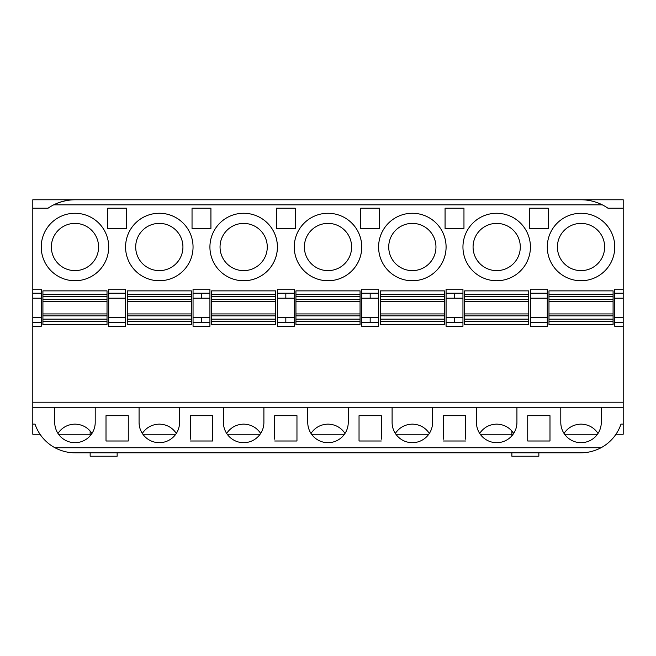 <?xml version="1.0" encoding="UTF-8"?>
<svg xmlns="http://www.w3.org/2000/svg" width="656" height="656" viewBox="0 0 656 656"><rect width="100%" height="100%" fill="white"/><g stroke="black" fill="none" stroke-linecap="round" stroke-linejoin="round"><path stroke-width="0.98" d="M190.355 440.996L212.618 440.996L212.618 415.699L190.355 415.699L190.355 439.184M193.053 298.185L201.482 298.185L201.482 293.199L209.92 293.199L209.92 289.181L193.053 289.181L193.053 326.294L209.92 326.294L209.92 322.268L193.053 322.268M192.036 228.452L192.036 208.214L210.929 208.214L210.929 228.452L192.036 228.452M191.363 294.241L191.363 290.87L127.264 290.87L127.264 294.241L191.363 294.241L191.363 296.323L127.264 296.323L127.264 294.241M191.363 321.235L127.264 321.235L127.264 324.605L191.363 324.605L191.363 296.323M174.496 216.882A33.735 33.735 0 0 1 174.496 277.135A33.735 33.735 0 0 1 125.575 247.009A33.735 33.735 0 0 1 191.429 236.677A33.735 33.735 0 0 1 174.496 277.135A33.735 33.735 0 0 1 125.575 247.009A33.735 33.735 0 0 1 174.496 216.882M128.273 440.996L128.273 415.699L106.01 415.699L106.01 440.996L128.273 440.996L128.273 439.184M176.333 433.411C172.225 427.441 166.55 424.35 159.318 424.129C152.077 424.35 146.403 427.441 142.295 433.411M179.555 407.261L179.555 422.439A20.246 20.246 0 0 1 159.318 442.685A20.246 20.246 0 0 1 139.072 422.439L139.072 407.261M32.8 208.214L32.8 199.777L74.973 199.777A47.232 47.232 0 0 0 48.036 208.214L32.8 208.214L32.8 293.199L41.238 293.199L41.238 326.294L32.8 326.294L32.8 402.202L623.2 402.202L623.2 199.777L581.027 199.777M581.085 199.777L74.915 199.777C67.707 199.85 60.639 201.531 53.702 204.836L602.298 204.836C595.41 201.449 588.342 199.768 581.085 199.777A47.232 47.232 0 0 1 587.317 200.195M54.94 447.745L601.06 447.745C594.557 451.115 587.883 452.796 581.027 452.804L74.973 452.804C68.101 452.837 61.426 451.148 54.94 447.745A42.173 42.173 0 0 1 35.014 424.129L32.8 424.129L35.014 424.129M54.727 407.261L54.727 422.439A20.246 20.246 0 0 0 74.973 442.685A20.246 20.246 0 0 0 95.21 422.439L95.21 407.261M91.988 433.411C87.879 427.441 82.205 424.35 74.973 424.129C67.732 424.35 62.066 427.441 57.958 433.411M125.575 322.268L108.707 322.268L108.707 317.291L125.575 317.291L125.575 326.294L108.707 326.294L108.707 289.181L125.575 289.181L125.575 317.291M125.575 298.185L108.707 298.185L108.707 293.199L125.575 293.199M107.699 208.214L107.699 228.452L126.592 228.452L126.592 208.214L107.699 208.214M107.018 290.87L107.018 294.241L42.919 294.241L42.919 290.87L107.018 290.87M42.919 321.235L107.018 321.235L107.018 324.605L42.919 324.605L42.919 296.323L107.018 296.323L107.018 294.241M107.018 296.323L107.018 299.644L42.919 299.644M42.919 315.831L107.018 315.831L107.018 299.644M107.018 315.831L107.018 319.152L42.919 319.152M107.018 321.235L107.018 319.152M117.145 452.804L117.145 456.223L90.151 456.223L90.151 452.804M90.151 430.984L90.151 435.83M274.692 440.996L296.963 440.996L296.963 415.699L274.692 415.699L274.692 439.184M263.901 407.261L263.901 422.439A20.246 20.246 0 0 1 243.655 442.685A20.246 20.246 0 0 1 223.417 422.439L223.417 407.261M209.92 293.199L209.92 322.268M211.609 319.152L275.709 319.152L275.709 324.605L211.609 324.605L211.609 290.87L275.709 290.87L275.709 296.323L211.609 296.323M258.841 216.882A33.735 33.735 0 0 1 238.431 280.342A33.735 33.735 0 0 1 209.92 247.009A33.735 33.735 0 0 1 258.841 216.882A33.735 33.735 0 0 1 258.841 277.135A33.735 33.735 0 0 1 209.92 247.009A33.735 33.735 0 0 1 258.841 216.882M275.709 319.152L275.709 296.323M275.709 301.539L211.609 301.539M275.709 313.937L211.609 313.937M267.271 247.009A23.616 23.616 0 0 0 221.179 239.776A23.616 23.616 0 0 0 239.998 270.338A23.616 23.616 0 0 0 267.271 247.009M212.618 440.996L212.618 439.184M260.67 433.411C256.57 427.441 250.895 424.35 243.655 424.129C236.422 424.35 230.748 427.441 226.64 433.411M429.36 433.411C425.252 427.441 419.578 424.35 412.345 424.129C405.105 424.35 399.43 427.441 395.33 433.411M432.583 407.261L432.583 422.439A20.246 20.246 0 0 1 412.345 442.685A20.246 20.246 0 0 1 392.099 422.439L392.099 407.261M381.308 440.996L359.037 440.996L359.037 415.699L381.308 415.699L381.308 439.184M444.391 294.241L444.391 290.87L380.291 290.87L380.291 294.241L444.391 294.241L444.391 296.323L380.291 296.323L380.291 294.241M427.523 216.882A33.735 33.735 0 0 1 427.523 277.135A33.735 33.735 0 0 1 378.602 247.009A33.735 33.735 0 0 1 427.523 216.882A33.735 33.735 0 0 1 407.114 280.342A33.735 33.735 0 0 1 378.602 247.009A33.735 33.735 0 0 1 427.523 216.882M296.963 440.996L296.963 439.184M328 199.777L243.655 199.777M307.754 407.261L307.754 422.439A20.246 20.246 0 0 0 328 442.685A20.246 20.246 0 0 0 348.246 422.439L348.246 407.261M511.869 434.247L480.241 434.247M428.786 434.247L395.904 434.247M344.441 434.247L311.559 434.247M260.096 434.247L227.214 434.247M175.759 434.247L142.869 434.247M345.015 433.411C340.907 427.441 335.241 424.35 328 424.129C320.759 424.35 315.093 427.441 310.985 433.411M511.869 430.984L511.869 435.83M443.382 439.184L443.382 415.699L465.645 415.699L465.645 439.184M444.391 321.235L380.291 321.235L380.291 324.605L444.391 324.605L444.391 296.323M446.08 322.268L446.08 326.294L462.947 326.294L462.947 322.268L446.08 322.268L446.08 298.185L454.518 298.185L454.518 293.199L446.08 293.199L446.08 298.185M454.518 293.199L462.947 293.199L462.947 289.181L446.08 289.181L446.08 293.199M445.071 228.452L445.071 208.214L463.964 208.214L463.964 228.452L445.071 228.452M443.382 440.996L465.645 440.996M513.705 433.411C509.597 427.441 503.923 424.35 496.682 424.129L496.682 424.129C489.45 424.35 483.775 427.441 479.667 433.411M476.445 407.261L476.445 422.439A20.246 20.246 0 0 0 496.682 442.685A20.246 20.246 0 0 0 516.928 422.439L516.928 407.261M615.968 434.247L623.2 434.247L623.2 424.129L620.986 424.129L623.2 424.129L623.2 402.202M564.012 433.411C568.121 427.441 573.795 424.35 581.027 424.129L581.027 424.129C588.268 424.35 593.934 427.441 598.042 433.411M40.032 434.247L32.8 434.247L32.8 402.202M32.8 326.294L32.8 293.199M108.707 247.009A33.735 33.735 0 0 0 58.105 217.792A33.735 33.735 0 0 0 58.105 276.225A33.735 33.735 0 0 0 108.707 247.009A33.735 33.735 0 0 0 74.973 213.274A33.735 33.735 0 0 0 41.238 247.009A33.735 33.735 0 0 0 74.973 280.743A33.735 33.735 0 0 0 108.707 247.009M42.919 296.323L42.919 294.241M32.8 289.181L41.238 289.181L41.238 293.199M58.532 434.247L90.151 434.247M42.919 301.539L107.018 301.539M42.919 313.937L107.018 313.937M51.357 247.009A23.616 23.616 0 0 1 86.781 226.558A23.616 23.616 0 0 1 86.781 267.459A23.616 23.616 0 0 1 51.357 247.009M277.398 322.268L277.398 326.294L294.265 326.294L294.265 322.268L277.398 322.268L277.398 298.185L285.827 298.185L285.827 293.199L277.398 293.199L277.398 298.185M285.827 293.199L294.265 293.199L294.265 289.181L277.398 289.181L277.398 293.199M276.381 228.452L276.381 208.214L295.274 208.214L295.274 228.452L276.381 228.452M380.291 321.235L380.291 296.323M379.619 228.452L379.619 208.214L360.726 208.214L360.726 228.452L379.619 228.452M378.602 298.185L370.173 298.185L370.173 293.199L361.735 293.199L361.735 289.181L378.602 289.181L378.602 326.294L361.735 326.294L361.735 322.268L370.173 322.268L370.173 317.291L378.602 317.291M444.391 301.539L380.291 301.539M444.391 313.937L380.291 313.937M435.961 247.009A23.616 23.616 0 0 0 389.861 239.776A23.616 23.616 0 0 0 408.68 270.338A23.616 23.616 0 0 0 435.961 247.009M538.855 452.804L538.855 456.223L511.869 456.223L511.869 452.804M530.425 322.268L530.425 326.294L547.293 326.294L547.293 317.291L530.425 317.291L530.425 322.268L547.293 322.268L547.293 289.181L530.425 289.181L530.425 317.291M529.408 228.452L529.408 208.214L548.301 208.214L548.301 228.452L529.408 228.452M527.727 440.996L527.727 415.699L549.99 415.699L549.99 440.996L527.727 440.996L527.727 439.184M462.947 293.199L462.947 322.268M462.947 247.009A33.735 33.735 0 0 1 513.558 217.792A33.735 33.735 0 0 1 513.558 276.225A33.735 33.735 0 0 1 462.947 247.009A33.735 33.735 0 0 1 513.558 217.792A33.735 33.735 0 0 1 513.558 276.225A33.735 33.735 0 0 1 462.947 247.009M528.736 294.241L528.736 290.87L464.637 290.87L464.637 294.241L528.736 294.241L528.736 296.323L464.637 296.323L464.637 294.241M528.736 321.235L464.637 321.235L464.637 324.605L528.736 324.605L528.736 296.323M464.637 321.235L464.637 296.323M528.736 301.539L464.637 301.539M528.736 313.937L464.637 313.937M473.066 247.009A23.616 23.616 0 0 0 496.682 270.625A23.616 23.616 0 0 0 520.298 247.009A23.616 23.616 0 0 0 496.682 223.393A23.616 23.616 0 0 0 473.066 247.009M601.273 407.261L601.273 422.439A20.246 20.246 0 0 1 581.027 442.685A20.246 20.246 0 0 1 560.79 422.439L560.79 407.261M623.2 289.181L614.762 289.181L614.762 326.294L623.2 326.294M600.347 203.909A47.232 47.232 0 0 1 607.964 208.214L623.2 208.214M613.081 294.241L613.081 290.87L548.982 290.87L548.982 294.241L613.081 294.241L613.081 296.323L548.982 296.323L548.982 294.241M613.081 321.235L548.982 321.235L548.982 324.605L613.081 324.605L613.081 296.323M591.827 201.031A47.232 47.232 0 0 1 594.057 201.613M596.222 202.286A47.232 47.232 0 0 1 598.321 203.057M547.293 247.009A33.735 33.735 0 0 1 597.895 217.792A33.735 33.735 0 0 1 597.895 276.225A33.735 33.735 0 0 1 547.293 247.009A33.735 33.735 0 0 1 581.027 213.274A33.735 33.735 0 0 1 614.762 247.009A33.735 33.735 0 0 1 581.027 280.743A33.735 33.735 0 0 1 547.293 247.009M604.643 247.009A23.616 23.616 0 0 0 569.219 226.558A23.616 23.616 0 0 0 569.219 267.459A23.616 23.616 0 0 0 604.643 247.009M548.982 296.323L548.982 299.644L613.081 299.644M613.081 301.539L548.982 301.539L548.982 299.644M613.081 313.937L548.982 313.937L548.982 301.539M613.081 315.831L548.982 315.831L548.982 313.937M548.982 315.831L548.982 319.152L613.081 319.152M548.982 321.235L548.982 319.152M530.425 298.185L547.293 298.185L547.293 293.199L530.425 293.199M601.06 447.745A42.173 42.173 0 0 0 620.986 424.129M597.468 434.247L564.586 434.247M359.037 440.996L359.037 439.184M343.178 216.882A33.735 33.735 0 0 1 343.178 277.135A33.735 33.735 0 0 1 294.265 247.009A33.735 33.735 0 0 1 343.178 216.882A33.735 33.735 0 0 1 322.768 280.342A33.735 33.735 0 0 1 294.265 247.009A33.735 33.735 0 0 1 343.178 216.882M361.735 293.199L361.735 322.268M360.054 294.241L360.054 290.87L295.946 290.87L295.946 294.241L360.054 294.241L360.054 296.323L295.946 296.323L295.946 294.241M360.054 321.235L295.946 321.235L295.946 324.605L360.054 324.605L360.054 296.323M351.616 247.009A23.616 23.616 0 0 0 305.516 239.776A23.616 23.616 0 0 0 324.343 270.338A23.616 23.616 0 0 0 351.616 247.009M295.946 321.235L295.946 296.323M360.054 313.937L295.946 313.937M360.054 301.539L295.946 301.539M32.8 407.261L623.2 407.261M294.265 293.199L294.265 322.268M127.264 321.235L127.264 296.323M182.934 247.009A23.616 23.616 0 0 0 136.833 239.776A23.616 23.616 0 0 0 155.652 270.338A23.616 23.616 0 0 0 182.934 247.009M191.363 301.539L127.264 301.539M191.363 313.937L127.264 313.937M201.482 293.199L193.053 293.199M193.053 317.291L201.482 317.291L201.482 322.268M201.482 317.291L209.92 317.291M209.92 298.185L201.482 298.185M211.609 294.241L275.709 294.241M211.609 299.644L275.709 299.644M275.709 315.831L211.609 315.831M275.709 321.235L211.609 321.235M446.08 317.291L454.518 317.291L454.518 322.268M41.238 322.268L32.8 322.268M32.8 317.291L41.238 317.291M41.238 298.185L32.8 298.185M277.398 317.291L285.827 317.291L285.827 322.268M378.602 322.268L370.173 322.268M370.173 293.199L378.602 293.199M380.291 299.644L444.391 299.644M444.391 315.831L380.291 315.831M380.291 319.152L444.391 319.152M454.518 317.291L462.947 317.291M462.947 298.185L454.518 298.185M464.637 299.644L528.736 299.644M528.736 315.831L464.637 315.831M464.637 319.152L528.736 319.152M614.762 322.268L623.2 322.268M623.2 293.199L614.762 293.199M614.762 298.185L623.2 298.185M623.2 317.291L614.762 317.291M361.735 298.185L370.173 298.185M370.173 317.291L361.735 317.291M295.946 319.152L360.054 319.152M360.054 315.831L295.946 315.831M295.946 299.644L360.054 299.644M294.265 298.185L285.827 298.185M285.827 317.291L294.265 317.291M127.264 299.644L191.363 299.644M127.264 319.152L191.363 319.152M191.363 315.831L127.264 315.831"/></g></svg>
